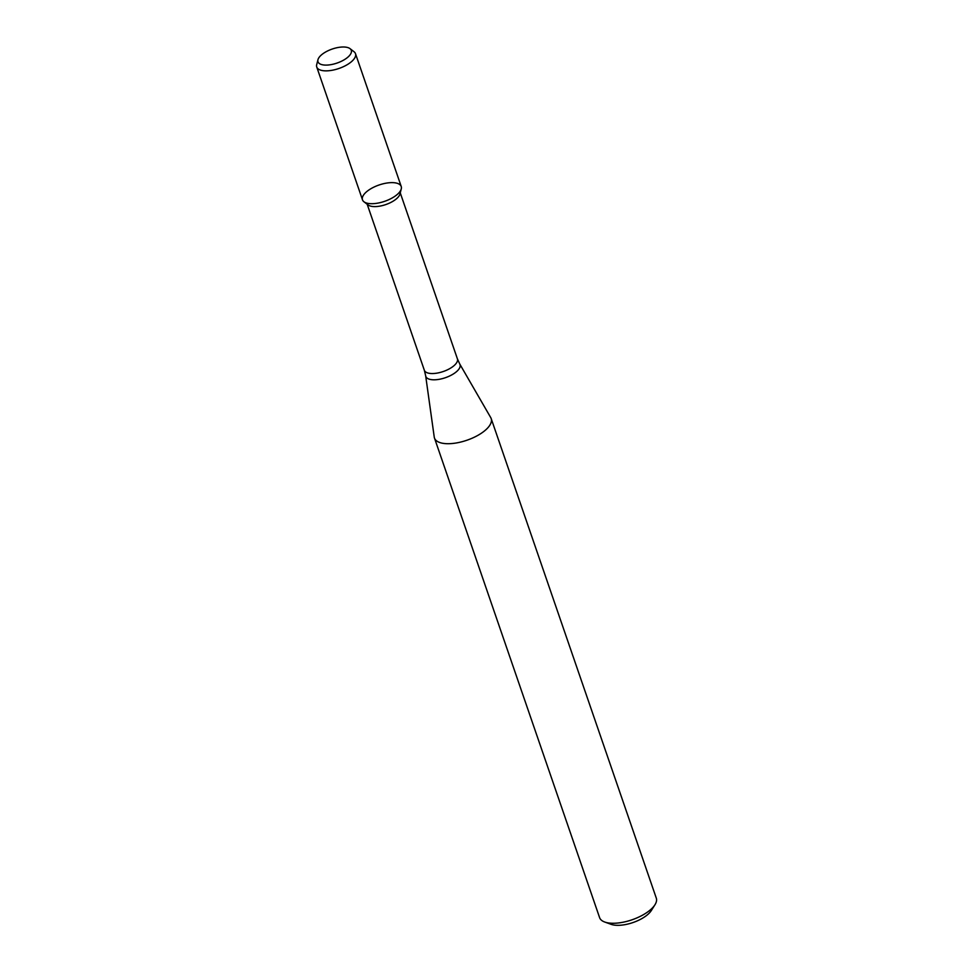 <?xml version="1.0" encoding="UTF-8"?>
<svg xmlns="http://www.w3.org/2000/svg" width="973" height="973" viewBox="0 0 973 973"><rect width="100%" height="100%" fill="white"/><g stroke="black" fill="none" stroke-linecap="round" stroke-linejoin="round"><path stroke-width="1.46" d="M317.964 59.694L316.712 64.571A20.482 8.623 -19 0 0 316.748 67.003L362.491 199.83A20.482 8.623 -19 0 0 376.989 203.26A20.482 8.623 -19 0 0 397.471 194.272A20.482 8.623 -19 0 0 401.265 188.92A20.482 8.623 -19 0 0 379.044 185.004A20.482 8.623 -19 0 0 363.951 201.776A20.482 8.623 -19 0 0 397.471 194.272A20.482 8.623 -19 0 0 401.229 186.488L355.486 53.661A20.482 8.623 -19 0 0 354.026 51.727L350.025 48.65A17.599 7.407 -19 0 0 332.231 49.039A17.599 7.407 -19 0 0 317.964 59.694A17.599 7.407 -19 0 0 328.302 64.996A17.599 7.407 -19 0 0 348.066 56.993A17.599 7.407 -19 0 0 350.025 48.65M363.951 201.776L368.098 204.962A17.49 7.358 -19 0 0 396.729 198.553A17.49 7.358 -19 0 0 399.964 193.992L401.265 188.92M485.685 429.92A29.981 12.625 -19 0 0 491.17 418.536A29.981 12.625 -19 0 0 490.733 417.599L459.767 364.048A18.098 7.614 -19 0 1 456.714 371.479A18.098 7.614 -19 0 1 437.935 379.519A18.098 7.614 -19 0 1 425.663 375.785L434.238 437.047A29.981 12.625 -19 0 0 434.481 438.057A29.981 12.625 -19 0 0 455.705 443.068A29.981 12.625 -19 0 0 485.685 429.92M434.481 438.057L599.599 917.624A29.981 12.625 -19 0 0 604.756 922.039A29.981 12.625 -19 0 0 650.803 909.475A29.981 12.625 -19 0 0 654.963 904.756A29.981 12.625 -19 0 0 656.289 898.103L491.17 418.536M604.756 922.039L611.166 924.35A23.984 10.095 -19 0 0 648.006 914.292A23.984 10.095 -19 0 0 651.326 910.521L654.963 904.756M316.748 67.003A20.482 8.623 -19 0 0 331.258 70.421A20.482 8.623 -19 0 0 351.74 61.433A20.482 8.623 -19 0 0 355.486 53.661M367.186 204.257L424.337 370.239A17.49 7.358 -19 0 0 436.719 373.17A17.49 7.358 -19 0 0 454.209 365.495A17.49 7.358 -19 0 0 457.407 358.855L400.256 192.873M457.407 358.855L459.767 364.048M424.337 370.239L425.663 375.785"/></g></svg>
